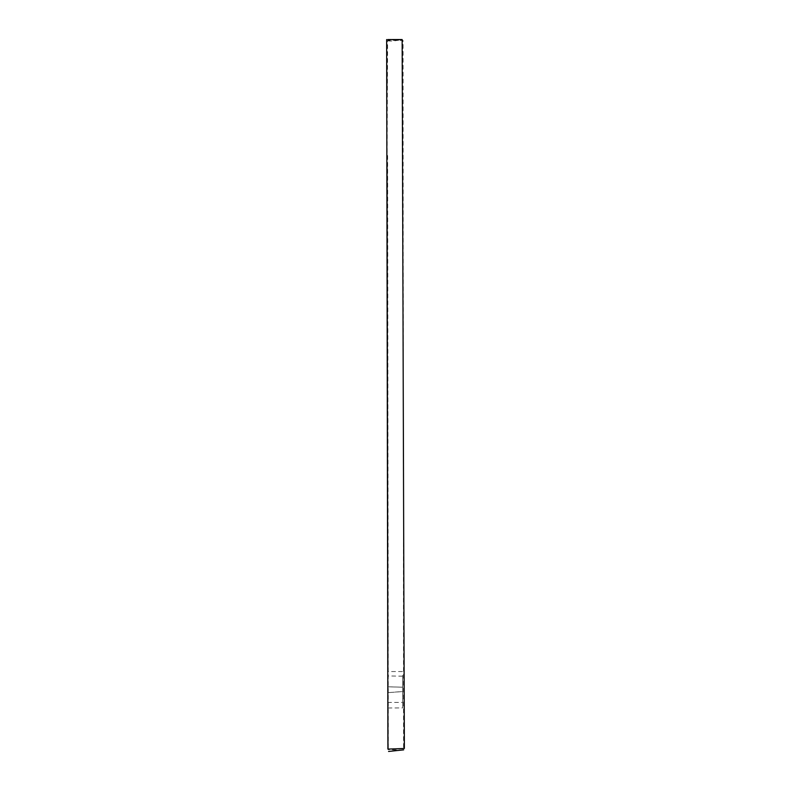 <?xml version="1.0" encoding="UTF-8"?>
<svg xmlns="http://www.w3.org/2000/svg" width="791" height="791" viewBox="0 0 791 791"><rect width="100%" height="100%" fill="white"/><g stroke="black" fill="none" stroke-linecap="round" stroke-linejoin="round"><path stroke-width="0.59" stroke-dasharray="3.96 2.97" d="M402.441 671.559L387.738 671.549L388.332 749.71L403.578 750.095L403.054 40.45L387.639 40.371L387.026 162.798M387.669 686.825C387.709 665.587 387.699 665.567 387.659 686.776C387.63 708.133 387.63 708.143 387.669 686.825C387.709 665.587 387.699 665.567 387.659 686.776C387.63 708.133 387.63 708.143 387.669 686.825L402.342 687.191L387.659 686.776M387.926 692.679C387.936 670.827 387.966 670.817 388.025 692.649C387.995 714.57 387.966 714.58 387.926 692.679C387.936 670.827 387.966 670.817 388.025 692.649C387.995 714.57 387.966 714.58 387.926 692.679L402.639 691.482C402.629 713.284 402.619 713.314 402.619 691.571L388.025 692.649M402.639 691.482C402.629 713.284 402.619 713.314 402.619 691.571C402.639 669.868 402.649 669.839 402.639 691.482C402.649 669.839 402.639 669.868 402.619 691.571M387.897 40.786C392.138 41.725 400.454 39.738 401.966 39.896M387.63 155.53L388.351 748.978M386.878 41.883L387.195 90.293M387.728 650.775L387.798 749.008M387.62 702.428L402.303 702.438M388.015 707.975L402.629 707.925M402.649 676.167L387.976 675.959"/><path stroke-width="1.19" d="M387.778 39.56L402.154 39.56L404.349 748.474L387.916 749.107L386.651 39.55M387.026 162.798L387.877 671.549M388.569 751.45L403.647 749.858"/></g></svg>
